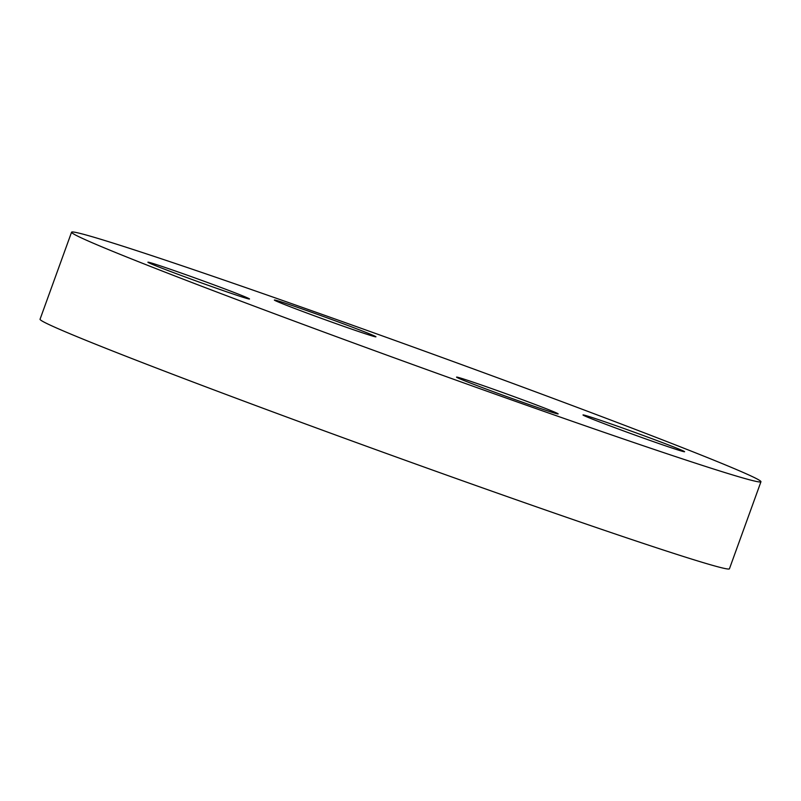 <?xml version="1.0" encoding="UTF-8"?>
<svg xmlns="http://www.w3.org/2000/svg" width="801" height="801" viewBox="0 0 801 801"><rect width="100%" height="100%" fill="white"/><g stroke="black" fill="none" stroke-linecap="round" stroke-linejoin="round"><path stroke-width="1.2" d="M278.147 300.926A54.027 1.222 -160.1 0 1 335.168 320.78A54.027 1.222 -160.1 0 1 375.949 336.82A54.027 1.222 -160.1 0 1 324.735 319.579A54.027 1.222 -160.1 0 1 274.353 300.045A54.027 1.222 -160.1 0 1 278.147 300.926M179.454 274.843A54.027 1.222 -160.1 0 1 147.915 262.217A54.027 1.222 -160.1 0 1 199.129 279.449A54.027 1.222 -160.1 0 1 249.511 298.993A54.027 1.222 -160.1 0 1 179.454 274.843M554.372 413.016A54.027 1.222 -160.1 0 1 497.341 393.171A54.027 1.222 -160.1 0 1 456.57 377.121A54.027 1.222 -160.1 0 1 507.784 394.362A54.027 1.222 -160.1 0 1 558.157 413.897A54.027 1.222 -160.1 0 1 554.372 413.016M653.055 439.098A54.027 1.222 -160.1 0 1 684.595 451.724A54.027 1.222 -160.1 0 1 633.381 434.492A54.027 1.222 -160.1 0 1 583.008 414.948A54.027 1.222 -160.1 0 1 653.055 439.098M546.923 396.064A366.578 8.32 19.9 0 0 71.569 232.19A366.578 8.32 19.9 0 0 413.426 364.785A366.578 8.32 19.9 0 0 760.95 481.751A366.578 8.32 19.9 0 0 546.923 396.064M760.95 481.751L729.431 568.81A366.578 8.32 -160.1 0 1 381.917 451.844A366.578 8.32 -160.1 0 1 40.05 319.249L71.569 232.19"/></g></svg>

